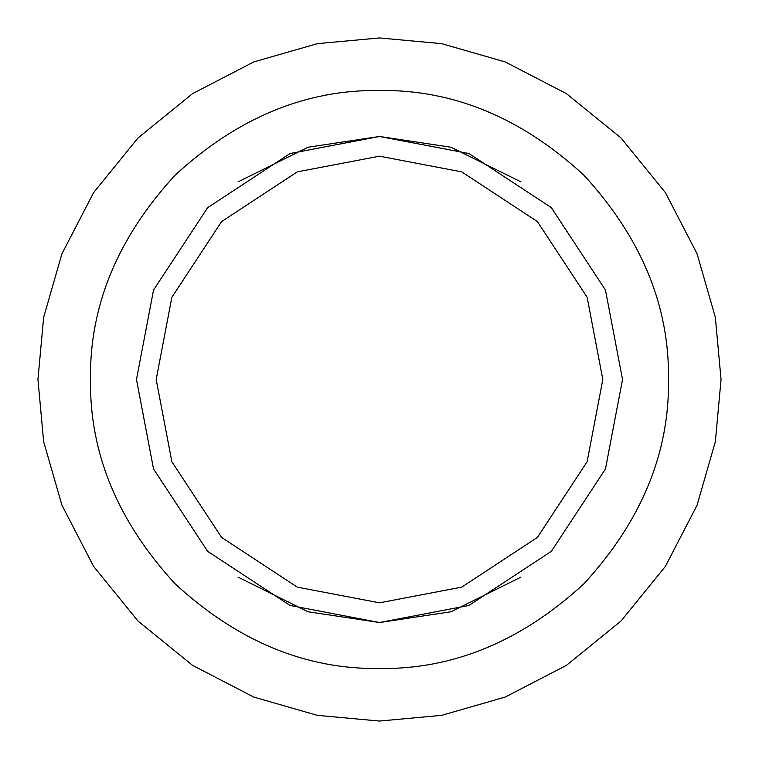 <?xml version="1.0" encoding="UTF-8"?>
<svg xmlns="http://www.w3.org/2000/svg" width="759" height="759" viewBox="0 0 759 759"><rect width="100%" height="100%" fill="white"/><g stroke="black" fill="none" stroke-linecap="round" stroke-linejoin="round"><path stroke-width="1.14" d="M379.5 668.508C305.744 669.495 237.624 641.279 175.139 583.861C117.721 521.376 89.505 453.256 90.492 379.5C89.505 305.744 117.721 237.624 175.139 175.139C237.624 117.721 305.744 89.505 379.5 90.492C453.256 89.505 521.376 117.721 583.861 175.139C641.279 237.624 669.495 305.744 668.508 379.5C669.495 453.256 641.279 521.376 583.861 583.861C521.376 641.279 453.256 669.495 379.5 668.508M520.978 181.904L451.045 147.246L379.5 136.478L307.955 147.246L238.022 181.904M238.022 577.096L307.955 611.754L379.5 622.522L451.045 611.754L520.978 577.096M602.817 379.5L587.143 461.7L537.41 537.41L461.7 587.143L379.5 602.817L297.31 587.143L221.6 537.419L171.857 461.709L156.183 379.5L171.857 297.3L221.59 221.59L297.3 171.857L379.5 156.183L461.7 171.857L537.41 221.59L587.143 297.291L602.817 379.5L587.143 461.7L537.419 537.4L461.719 587.134L379.519 602.817M622.522 379.5L605.464 290.042L551.347 207.653L468.958 153.536L379.5 136.478L290.042 153.536L207.653 207.653L153.536 290.042L136.478 379.5L153.536 468.958L207.653 551.347L290.042 605.464L379.5 622.522L468.958 605.464L551.347 551.347L605.464 468.958L622.522 379.5M379.5 37.95L317.347 43.652L253.781 61.934L192.596 93.623L137.986 137.986L93.623 192.596L61.934 253.781L43.652 317.347L37.95 379.5L43.652 441.653L61.934 505.219L93.623 566.404L137.986 621.014L192.596 665.377L253.781 697.066L317.347 715.348L379.5 721.05L441.653 715.348L505.219 697.066L566.404 665.377L621.014 621.014L665.377 566.404L697.066 505.219L715.348 441.653L721.05 379.5L715.348 317.347L697.066 253.781L665.377 192.596L621.014 137.986L566.404 93.623L505.219 61.934L441.653 43.652L379.5 37.95"/></g></svg>
